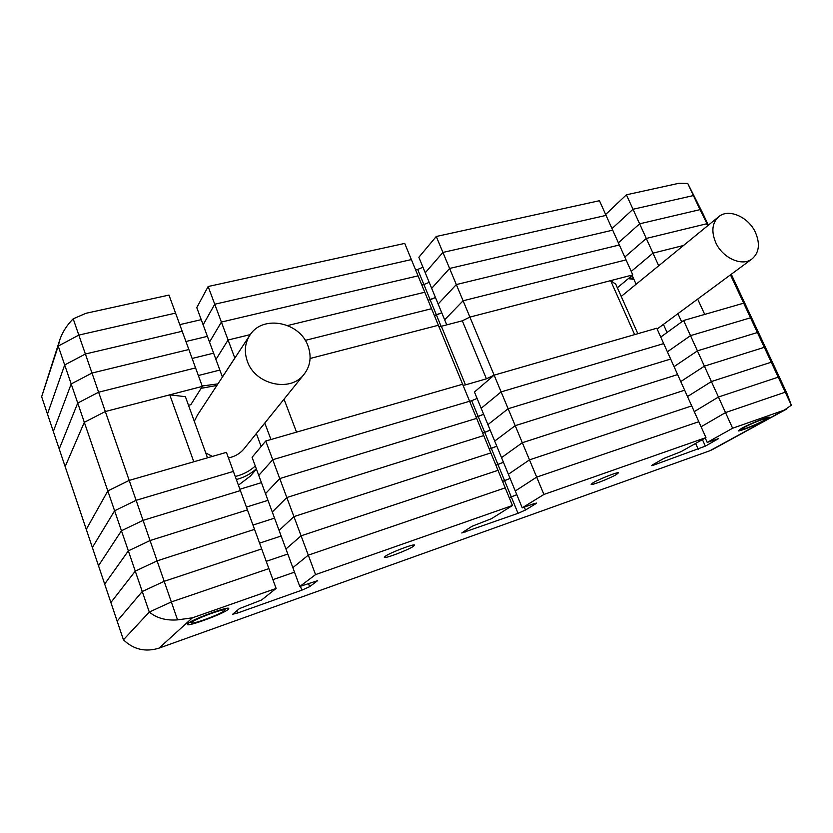 <?xml version="1.0" encoding="UTF-8"?>
<svg xmlns="http://www.w3.org/2000/svg" width="833" height="833" viewBox="0 0 833 833"><rect width="100%" height="100%" fill="white"/><g stroke="black" fill="none" stroke-linecap="round" stroke-linejoin="round"><path stroke-width="1.25" d="M617.368 287.77L632.809 274.9L612.692 230.147L449.601 268.455L431.681 288.353L444.645 319.789L463.096 300.786L494.125 375.152L634.652 334.616L610.62 280.648L469.906 317.092L462.315 320.82L441.365 326.265L465.48 384.877L486.43 378.817L494.125 375.152L536.681 477.111L515.294 490.991L536.681 477.111L698.814 421.706L536.681 477.111L543.918 494.458L522.239 507.828L533.589 503.809L536.567 503.08L535.911 503.663L525.488 510.025L518.032 513.326L461.763 532.974L471.967 526.3L491.501 518.688L512.462 505.496L315.551 574.614L299.797 586.484L317.633 580.653L309.657 586.682L301.848 590.17L237.572 613.026L232.688 614.233L239.415 608.611L261.552 600.01L276.129 588.442L192.381 617.836L159.103 648.105L709.883 450.747L784.353 410.075L732.624 428.235L707.207 442.417L718.546 438.627L705.353 446.144L653.801 465.064L651.489 465.647L652.343 464.97L664.057 458.317L680.998 451.684L705.957 437.596L543.918 494.458M610.62 280.648L615.764 284.188L637.839 333.7M663.412 324.381L667.066 332.492M677.927 313.666L681.675 321.902M697.669 299.078L704.708 314.416L743.682 303.17L750.523 317.81L690.505 335.637L725.512 412.585L701.094 426.777L725.512 412.585L785.259 392.176L725.512 412.585L732.624 428.235M730.458 274.869L743.682 303.17L683.612 320.497L690.505 335.637L667.389 351.818L690.505 335.637L750.523 317.81L757.395 332.534L697.429 350.86L674.064 366.655L697.429 350.86L757.395 332.534L764.309 347.319L704.395 366.166L680.769 381.566L704.395 366.166L764.309 347.319L771.254 362.199L711.392 381.556L687.506 396.56L711.392 381.556L771.254 362.199L778.23 377.151L718.431 397.029L694.285 411.627L718.431 397.029L778.23 377.151L785.259 392.176L786.998 393.509L785.259 392.176L791.35 405.223L786.998 393.509L780.073 378.692L778.23 377.151L780.073 378.692L773.191 363.959L771.254 362.199L773.191 363.959L766.339 349.308L764.309 347.319L766.339 349.308L759.529 334.72L757.395 332.534L759.529 334.72L752.751 320.216L750.523 317.81L752.751 320.216L746.004 305.784L743.682 303.17L746.004 305.784L731.28 274.265M59.435 340.936L41.65 396.747L58.227 346.091L78.823 335.085L85.383 354.004L182.188 331.263L85.383 354.004L64.682 364.958L85.383 354.004L91.984 373.049L71.19 383.94L91.984 373.049L98.627 392.218L77.729 403.057L98.627 392.218L105.322 411.533L84.32 422.3L105.322 411.533L129.198 480.402L107.821 490.939L114.61 510.785L92.369 547.5L86.278 529.382L107.821 490.939L84.32 422.3L65.151 466.605L84.32 422.3L77.729 403.057L59.226 448.977L77.729 403.057L71.19 383.94L53.333 431.463L71.19 383.94L58.227 346.091L41.65 396.747L47.471 414.053L64.682 364.958L47.471 414.053L86.278 529.382L107.821 490.939L129.198 480.402L193.797 461.774L169.765 394.842L185.395 396.685L207.5 457.817M73.189 318.831L78.823 335.085L175.565 313.114L168.974 295.09L85.986 313.291L73.189 318.831C67.067 324.985 62.673 331.784 59.986 339.25L58.227 346.091L78.823 335.085L175.565 313.114L188.862 349.527L91.984 373.049L188.862 349.527L195.568 367.905L98.627 392.218L195.568 367.905L202.325 386.397L105.322 411.533L169.765 394.842M256.345 433.524L261.156 446.488M264.79 423.049L270.954 439.522M284.043 399.174L296.527 432.14L462.617 384.242L505.214 487.857L308.293 555.142L505.214 487.857L512.462 505.496M222.421 377.026L209.52 342.092L221.391 322.059L418.062 275.858L424.788 292.227L287.666 325.526L424.788 292.227L431.556 308.699L305.253 340.385L431.556 308.699L438.366 325.266L310.084 358.492L438.366 325.266L462.617 384.242L265.748 441.021L272.724 459.733L469.604 401.256L272.724 459.733L279.742 478.569L476.643 418.364L279.742 478.569L286.812 497.52L483.723 435.586L286.812 497.52L293.924 516.606L490.845 452.902L293.924 516.606L301.088 535.817L498.009 470.333L301.088 535.817L308.293 555.142L292.852 567.679L308.293 555.142L315.551 574.614M441.365 326.265L438.939 326.64M465.48 384.877L463.075 385.356M469.625 401.308L471.686 400.694L478.194 416.51L476.143 417.146L483.629 414.261L478.194 416.51L484.744 432.421L482.692 433.066L490.189 430.172L484.744 432.421L491.324 448.425L489.273 449.081L496.791 446.165L491.324 448.425L497.947 464.512L495.895 465.189L503.424 462.242L497.947 464.512L504.611 480.693L502.549 481.391L510.098 478.413L504.611 480.693L511.306 496.957L509.244 497.676L516.814 494.677L511.306 496.957L518.032 513.326M471.686 400.694L477.101 398.445M522.239 507.828L508.39 474.269L529.476 459.868L691.713 405.921L684.653 390.208L522.322 442.719L501.528 457.629L494.698 441.094L515.211 425.673L677.625 374.59L670.648 359.054L508.14 408.732L487.909 424.643L481.172 408.295L501.112 391.895L663.693 343.602L656.789 328.233L494.125 375.152L474.456 392.031L481.172 408.295L501.112 391.895L663.693 343.602L670.648 359.054L508.14 408.732L487.909 424.643L494.698 441.094L515.211 425.673L677.625 374.59L684.653 390.208L522.322 442.719L501.528 457.629L508.39 474.269L529.476 459.868L691.713 405.921L705.957 437.596M660.756 337.063L683.612 320.497M159.103 648.105C145.504 652.333 133.603 649.563 123.43 639.817L149.284 612.047L123.43 639.817L117.141 621.116L142.256 591.513L164.195 581.33L157.104 560.869L254.544 529.351L157.104 560.869L135.269 571.126L142.256 591.513L117.141 621.116L110.893 602.54L135.269 571.126L157.104 560.869L150.055 540.544L247.443 509.911L150.055 540.544L128.344 550.873L135.269 571.126L110.893 602.54L104.677 584.079L128.344 550.873L150.055 540.544L143.057 520.354L240.393 490.595L143.057 520.354L121.451 530.756L128.344 550.873L104.677 584.079L98.502 565.732L121.451 530.756L143.057 520.354L136.102 500.31L233.386 471.416L226.42 452.361L129.198 480.402L136.102 500.31L114.61 510.785L121.451 530.756L98.502 565.732L92.369 547.5L114.61 510.785L136.102 500.31L233.386 471.416L268.882 568.616L171.338 601.947L268.882 568.616L276.129 588.442M261.437 482.651L239.883 489.231L261.437 482.651M265.748 441.021L252.076 457.307L258.761 475.414L272.724 459.733L258.761 475.414L265.498 493.636L279.742 478.569L265.498 493.636L272.266 511.972L286.812 497.52L272.266 511.972L279.086 530.423L293.924 516.606L279.086 530.423L285.948 548.989L301.088 535.817L285.948 548.989L299.797 586.484M267.976 500.331L246.412 507.089L267.976 500.331M274.546 518.126L252.972 525.061L274.546 518.126M281.158 536.025L259.584 543.137L281.158 536.025M177.554 619.867C166.121 620.741 156.698 618.138 149.284 612.047L142.256 591.513L164.195 581.33L261.687 548.916L164.195 581.33L171.338 601.947L149.284 612.047L171.338 601.947L177.554 619.867L192.381 617.836M287.812 554.039L266.227 561.338L287.812 554.039M294.507 572.156L272.912 579.643L294.507 572.156M766.006 419.759L769.442 417.25C769.192 416.031 749.367 423.945 741.464 428.412L738.246 430.807C738.59 431.973 757.895 424.278 766.006 419.759M616.41 474.518L618.44 472.832C618.253 471.582 599.104 479.079 593.054 482.776L591.159 484.389C591.44 485.597 610.173 478.267 616.41 474.518M413.501 546.271L414.615 545.084C414.501 543.397 390.229 552.623 385.304 556.246L384.315 557.35C384.586 558.985 408.305 549.967 413.501 546.271M228.19 609.423L228.773 608.496C228.836 605.82 191.725 619.523 187.8 623.667L187.352 624.458C187.654 627.01 223.723 613.692 228.19 609.423M712.496 449.539L709.883 450.747M784.353 410.075L791.35 405.223M707.207 442.417L705.228 438.002M436.263 236.489L442.917 252.43L425.246 272.776L442.917 252.43L449.601 268.455L431.681 288.353L418.853 257.272L436.263 236.489L599.458 200.711L606.049 215.393L442.917 252.43L606.049 215.393L612.692 230.147L449.601 268.455L456.328 284.574L619.356 244.985L456.328 284.574L438.148 304.035L456.328 284.574L463.096 300.786L626.062 259.896L463.096 300.786L444.645 319.789L446.748 324.87M632.809 274.9L469.906 317.092M633.132 277.587L632.32 278.253L633.132 277.587M632.164 275.431L636.12 284.251M708.342 225.191L702.917 213.56L699.991 209.645L707.925 225.535L706.603 223.796L646.283 238.446L624.792 257.064L646.283 238.446L652.968 253.149L683.529 245.485L652.968 253.149L631.237 271.402L652.968 253.149L658.716 265.779M188.508 405.296L190.83 404.682L202.325 386.397M208.146 286.51L214.747 304.222L203.137 324.808L214.747 304.222L221.391 322.059L418.062 275.858L404.723 243.403L208.146 286.51L196.786 307.627L209.52 342.092L221.391 322.059L228.086 339.999L215.945 359.481L228.086 339.999L234.812 358.055L222.401 376.974L234.844 358.117M415.615 269.923L417.677 269.444L423.893 284.542L421.831 285.042L423.893 284.542L430.14 299.734L435.461 297.527L428.079 300.244L430.14 299.734L436.43 314.999L434.368 315.52L441.761 312.791L436.43 314.999L441.094 326.338M605.643 214.477L626.416 194.797L633.007 209.27L611.995 228.606L633.007 209.27L693.42 195.557L633.007 209.27L639.629 223.817L699.991 209.645L687.756 183.447L702.917 213.56L699.991 209.645L639.629 223.817L618.378 242.799L639.629 223.817L646.283 238.446L706.603 223.796L707.561 225.837M219.85 370.06L198.358 375.527L219.85 370.06M228.086 339.999L250.264 334.616C244.912 342.592 243.944 351.484 247.339 361.283C255.002 384.44 289.769 392.562 303.545 374.975C310.365 366.51 311.844 356.816 307.991 345.914C299.942 322.152 263.238 314.572 250.254 334.627L228.086 339.999M213.602 353.161L192.121 358.461L213.602 353.161M423.893 284.542L429.203 282.345L423.893 284.542M214.747 304.222L411.367 259.584L214.747 304.222M207.396 336.355L185.926 341.499L207.396 336.355M626.416 194.797L678.801 183.312L687.756 183.447M179.772 324.641L201.232 319.664M417.677 269.444L422.966 267.247M633.944 279.399L628.311 278.649M629.352 277.774L633.559 278.524M755.469 232.48C748.575 217.017 728.781 208.25 718.931 216.538C712.153 222.64 711.08 231.314 715.714 242.549C722.45 257.907 741.88 266.727 751.772 259.125C759.113 252.961 760.352 244.079 755.469 232.48M743.952 427.537L741.443 429.505C742.474 430.078 757.343 424.101 763.58 420.613L766.339 418.687C766.964 417.323 750.533 423.82 743.952 427.537M191.902 622.22L191.673 622.99C193.495 624.313 220.849 614.067 224.212 610.818L224.681 610.266C226.461 607.382 195.297 618.711 191.902 622.22M216.903 385.44L201.128 388.313M202.18 385.991L217.934 383.878M249.244 336.168L197.463 415.073L194.287 421.279M256.335 468.823C250.681 473.935 244.017 477.507 236.353 479.537M238.405 485.181L250.348 476.101L252.482 473.654M235.25 476.518C242.965 474.633 249.65 471.134 255.294 466.011M205.73 452.933L212.384 456.411M228.45 457.9C234.573 456.682 239.612 453.85 243.559 449.383L244.673 447.998M462.315 320.82L486.43 378.817M309.657 586.682L308.449 583.423M301.848 590.17L300.411 586.265M237.572 613.026L236.77 610.766M717.525 439.387L717.296 438.866M705.353 446.144L702.417 439.595M698.241 449.268L695.628 443.427M653.801 465.064L653.478 464.325M525.488 510.025L524.28 507.099M465.074 532.152L464.606 530.985M711.83 449.903L786.383 409.201M718.348 217.007L621.22 296.433M751.772 259.125L657.143 329.014M741.38 429.484L740.308 429.078M766.339 418.687L766.745 417.656M191.673 622.99L189.924 622.209M224.681 610.266L225.483 608.579M256.439 469.114L250.348 476.101M303.545 374.975L243.559 449.383"/></g></svg>
